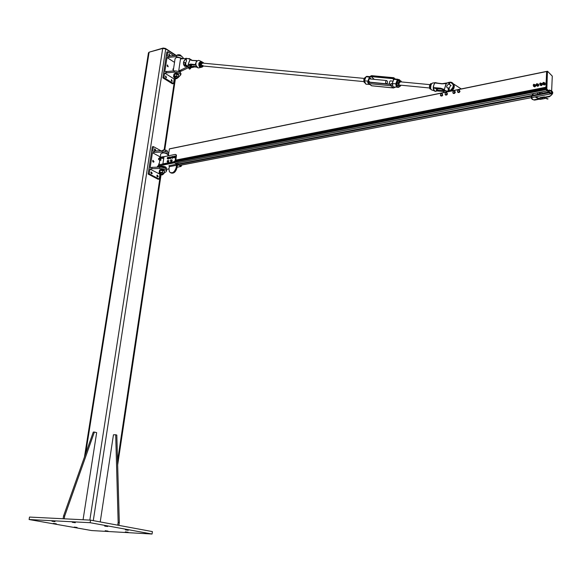 <?xml version="1.0" encoding="UTF-8"?>
<svg xmlns="http://www.w3.org/2000/svg" width="582" height="582" viewBox="0 0 582 582"><rect width="100%" height="100%" fill="white"/><g stroke="black" fill="none" stroke-linecap="round" stroke-linejoin="round"><path stroke-width="0.87" d="M108.026 531.111L105.211 530.719L108.026 531.111M56.301 523.793L53.362 523.385L56.301 523.793M75.304 522.716L72.27 522.294L75.304 522.716M128.287 530.275L125.385 529.875L128.287 530.275M107.67 526.514L104.687 526.099L107.67 526.514M54.992 521.654L51.973 521.232L54.992 521.654M77.093 527.467L74.234 527.074L77.093 527.467M128.156 532.261L125.326 531.868L128.156 532.261M152.062 534.029L90.13 522.701L29.1 519.53L91.687 530.558L152.062 534.029L152.397 531.592L90.53 520.126L90.13 522.701M29.1 519.53L29.515 517.071L90.53 520.126M84.463 456.972L148.454 52.853L149.123 52.184L162.698 48.451L165.717 48.946L175.611 55.37M149.079 52.191L163.156 48.044L165.426 48.415L176.084 55.341M83.059 519.755L96.663 432.652L94.4 432.055L64.689 516.023L64.238 518.809M63.111 518.751L63.562 515.972L93.287 432.07L94.4 432.055M63.562 515.972L64.689 516.023M117.746 525.168L118.161 522.367L115.702 434.761L116.807 435.06L119.303 522.585L118.895 525.379M115.702 434.761L113.454 434.79L100.228 521.923M118.161 522.367L119.303 522.585M164.16 172.781L165.928 171.901L166.554 170.933C165.594 169.464 163.266 168.656 159.555 168.511L151.844 168.7L152.055 167.325L159.759 167.136C163.469 167.281 165.805 168.089 166.758 169.566L166.678 170.075M160.065 174.287L149.952 169.064L151.844 168.7M160.29 156.951L152.455 152.702L150.163 167.696L152.055 167.325M158.682 164.815L159.308 163.469M153.997 161.621L153.655 162.203L152.971 160.305L153.997 161.621M168.795 152.586L162.225 150.723L154.55 150.956L154.346 152.309L162.022 152.084L168.591 153.946M168.351 155.561L167.892 155.801M154.55 150.956L152.666 151.342L153.386 146.599L160.967 150.76M152.455 152.702L154.346 152.309M155.75 150.098L155.416 150.665L154.725 148.781L155.75 150.098M152.237 173.218L151.887 173.807L151.211 171.908L152.237 173.218M151.131 173.567L150.883 172.359M158.217 176.353L157.868 176.943L157.205 175.051L158.217 176.353M157.111 176.688L156.878 175.509M158.886 164.757L158.617 163.971M152.899 161.956L152.651 160.77M154.659 150.418L154.405 149.247M159.926 174.309L159.213 179.074L158.129 179.278L148.141 174.069L152.317 146.824L153.386 146.599M159.213 179.074L149.225 173.865L148.141 174.069M149.225 173.865L149.952 169.064M181.3 165.121L180.937 165.193M174.476 161.796L174.389 162.371L174.222 161.658L174.862 161.891L175.706 160.727L176.462 155.547L175.88 154.667M162.895 163.971L159.082 164.721L157.358 166.539M179.307 164.328L176.833 162.982M181.278 165.506L181.206 165.979M175.706 160.727L175.211 160.457L174.222 161.658L162.916 163.877L163.993 156.674L175.284 154.405L176.462 155.547M174.389 162.371L163.076 164.582L162.916 163.877M181.046 165.252L181.14 166.445L177.023 167.238M162.967 164.415L163.011 165.041L174.462 162.807L181.14 166.445M163.076 164.582L163.011 165.041M164.488 156.573L160.21 157.191L158.544 158.682M168.002 155.081L168.053 154.688C165.193 152.63 162.756 152.375 160.748 153.932L160.254 157.184M157.322 167.194L158.922 165.746L162.887 164.975M168.998 168.867L166.648 169.318M176.113 164.32L177.845 165.266L177.248 165.688L176.899 168.103L176.157 167.703C174.447 172.447 172.207 173.836 169.42 171.857L168.969 169.078L169.326 166.67L176.506 165.281L176.113 164.32L168.933 165.717L169.326 166.67M161.665 167.238L164.968 168.103M170.672 172.839C173.494 173.88 175.568 172.308 176.899 168.103M176.506 165.281L176.157 167.703M175.211 160.457L175.968 155.27M181.395 165.572L182.173 164.953M174.615 161.752L174.462 162.807M159.759 160.494L158.464 159.221L160.108 157.875L163.928 157.111M163.731 158.42C161.265 158.159 159.999 158.479 159.926 159.373L159.126 164.713M160.406 160.421L161.141 159.883L160.312 160.174M160.494 159.599L160.916 159.934L160.326 160.232M159.89 159.803L160.436 159.483L159.941 159.934M160.756 159.614L160.217 160.108M162.996 173.698L162.64 173.189C160.428 172.65 159.781 172.825 160.69 173.705M162.924 174.2L163.658 173.923L163.186 173.08L161.076 172.556L159.439 172.861L160.006 173.749M160.196 170.293L163.542 170.722L160.152 170.308L159.381 171.072L159.082 173.065L159.854 172.294L162.349 172.439L164.073 173.356L163.28 174.127M159.919 173.705L159.082 173.065M164.073 173.356L164.371 171.363L163.542 170.722M162.349 172.439L162.647 170.446M159.854 172.294L160.152 170.308M159.504 170.882L159.461 170.781C160.799 169.784 162.422 169.951 164.342 171.29L164.35 171.348M164.408 170.853L164.444 170.599C162.524 169.267 160.901 169.1 159.57 170.097L159.504 170.533M162.233 174.913L160.581 174.695C160.93 173.807 161.527 173.865 162.363 174.876L162.233 174.913M162.604 174.738L162.895 174.418L160.421 173.734L160.152 174.36M167.303 151.655L167.398 151.044L166.568 150.389L164.473 149.843L166.568 150.389M164.473 149.843L163.2 149.96L162.458 150.716M165.543 151.08L165.688 150.098M163.084 150.731L163.2 149.96M168.474 157.227L167.463 157.613L167.26 158.399L167.783 157.242L169.027 157.889M169.027 157.882L168.554 159.061L167.26 158.399L167.674 158.777L168.293 158.377L168.067 158.799M168.554 159.061L167.376 158.813M168.613 158.006L168.293 158.377L168.496 157.591L169.1 158.275M170.541 157.053L170.431 157.467L170.206 156.871L169.58 157.009L171.021 157.315L170.22 158.791L169.173 158.224L169.289 157.329L169.58 157.009L169.18 157.751L169.406 158.348L170.031 158.209L169.74 158.53M170.22 158.791L169.173 158.224M170.417 157.94L170.031 158.209L170.431 157.467L170.904 158.209M172.745 156.587L172.643 157.002L172.403 156.42L171.77 156.587L173.225 156.856L172.461 158.348L171.392 157.802L171.486 156.914L171.632 157.918L172.265 157.751L171.974 158.086M172.461 158.348L171.392 157.802M172.65 157.475L172.265 157.751L172.643 157.002L173.13 157.737M174.585 156.041L173.567 156.362L175.066 156.303L174.6 157.875L173.436 157.577L173.327 156.776L173.567 156.362L173.334 157.147L173.727 157.569L174.353 157.198L174.113 157.613M174.6 157.875L173.436 157.577M174.687 156.842L174.353 157.198L174.585 156.412L175.175 157.111M171.617 159.999L171.988 161.01L171.399 161.578L170.439 161.134L171.079 159.781L171.545 160.363L171.304 159.868L170.744 160.043L170.424 160.719L170.664 161.214L171.545 160.363L171.559 160.778L170.977 161.345L170.439 161.134M171.988 161.01L171.559 160.778M171.399 161.578L170.977 161.345M167.972 160.414L167.601 160.567L168.591 160.872L168.183 161.243L168.358 160.865M168.78 161.098L168.518 161.905L167.878 162.254L167.216 161.774L168.183 161.243L167.449 162.022M167.15 161.141L167.601 160.567L167.216 161.774L167.15 161.141M168.518 161.905L168.096 161.672M171.748 159.926L172.279 160.152L170.933 161.614L171.748 159.926M172.17 160.028L171.203 161.818M168.336 160.61L168.962 160.799L167.543 162.072M168.853 160.683L167.885 162.473M168.373 160.632L168.707 160.828L167.58 162.094M167.805 162.254L168.627 160.727M171.115 161.6L171.945 160.079M182.632 58.542L176.361 56.607L166.998 57.545L174.52 62.369M175.582 78.686L174.2 79.036L173.523 83.553L163.935 77.602L162.873 77.872L166.823 52.045L167.885 51.762L167.194 56.258L176.557 55.319C180.158 55.399 182.399 56.316 183.272 58.076L183.25 58.527M169.049 55.756L168.853 57.043M180.886 74.19L180.973 73.579C180.093 71.862 177.837 70.953 174.222 70.866L164.83 71.753L166.998 57.545M167.18 65.431L167.463 64.929L168.213 66.77L167.18 65.431M173.334 70.291L172.905 69.069L173.596 68.545M174.2 79.036L164.626 73.048L174.025 72.168C177.641 72.255 179.896 73.157 180.784 74.874L177.976 77.755L177.539 76.766L175.488 76.191L173.88 76.598L174.411 77.632M166.488 72.568L166.685 71.273M163.935 77.602L164.626 73.048M171.254 80.025L171.545 79.508L172.272 81.349L171.254 80.025M165.499 76.438L165.79 75.929L166.532 77.777L165.499 76.438M169.289 55.741L169.122 54.002L170.024 55.697M169.107 55.552L168.838 54.577M167.441 66.494L167.172 65.49M173.16 70.102L172.898 69.127M171.515 81.065L171.254 80.061M165.768 77.501L165.492 76.475M162.873 77.872L172.468 83.815L173.523 83.553M167.885 51.762L173.632 55.486M189.47 65.235L187.622 66.719L180.442 70.218L181.635 70.975L179.94 71.411L178.747 70.655L180.478 58.993L185.687 58.484M189.215 58.455L191.005 60.077M190.569 59.262L191.951 60.346M191.463 64.828L188.808 67.483L181.635 70.975M178.747 70.655L180.442 70.218M181.686 58.68C178.383 57.007 176.179 57.029 175.073 58.731L173.24 70.917M176.586 78.701L175.146 78.563C175.386 77.428 175.866 77.479 176.586 78.701M176.892 78.563L177.241 78.148L174.847 77.399L174.615 78.184M181.489 56.301L180.74 55.261L178.71 54.672L180.376 55.064M178.71 54.672L176.964 55.305M179.78 55.661L179.896 54.897M177.394 55.305L177.474 54.795M177.335 77.501L177.001 76.904C175.117 76.315 174.382 76.482 174.804 77.413M177.241 78.104L177.976 77.755L177.241 78.104M175.131 73.979L177.605 74.387M177.539 76.766L178.39 77.115L178.674 75.231L177.874 74.532L174.578 74.074L173.807 75.005L173.523 76.889L174.294 75.958L176.732 76.075L177.539 76.766M174.324 77.581L173.523 76.889M176.732 76.075L177.015 74.183M174.294 75.958L174.578 74.074M173.916 74.802L173.887 74.7C175.226 73.485 176.804 73.645 178.638 75.18L178.732 74.532C176.906 72.997 175.32 72.83 173.982 74.045L173.931 74.401M550.594 93.971L549.146 92.603M546.622 71.426L169.391 148.854L168.314 155.801M545.938 87.315L546.687 71.39M547.356 90.887L546.011 89.657L545.865 88.471L175.604 161.105L545.858 88.479M453.713 84.055L461.242 88.93M443.477 92.582L444.793 90.363M442.313 94.24L441.927 95.259L442.313 94.24L441.723 93.615L442.313 94.24M441.527 95.768L440.96 95.652L441.927 95.259L441.527 95.768L441.891 96.066L440.85 95.914L440.37 95.026L440.96 95.652L440.487 95.615M440.756 94.008L441.723 93.615L440.756 94.008L440.37 95.026L440.756 94.008M442.429 94.83L442.291 93.738M442.793 95.128L441.891 96.066M446.874 93.025L446.787 94.037L446.874 93.025L446.074 92.676L446.874 93.025M446.503 94.633L445.892 94.699L446.787 94.037L446.867 94.939L445.739 95.142L445.092 94.349L445.892 94.699L445.376 94.844M445.186 93.338L446.074 92.676L445.186 93.338L445.092 94.349L445.186 93.338M447.158 93.52L446.692 92.611M447.522 93.818L446.867 94.939M453.043 91.636L453.975 91.061L453.043 91.636L452.84 92.669L453.043 91.636M454.586 91.061L454.717 91.52L453.975 91.061L454.942 91.367L455.306 92.356L454.549 93.426L453.436 93.506L452.84 92.669L453.582 93.12L453.072 93.2M454.949 92.051L454.52 92.545L454.717 91.52L455.306 92.356M454.193 93.12L453.582 93.12L454.52 92.545L454.549 93.426M458.791 90.094L459.46 90.647L458.791 90.094L457.823 90.574L458.791 90.094M459.635 91.221L459.162 91.68L459.46 90.647L459.991 91.52L459.147 92.531L458.049 92.48L457.445 91.119L457.823 90.574L457.517 91.607L458.187 92.167L459.162 91.68L458.783 92.232L457.692 92.182M459.991 91.52L459.387 90.159M459.147 92.531L458.783 92.232M196.949 67.221L194.795 66.93L190.714 67.752M191.238 66.792L196.629 66.843M186.553 58.447L189.259 58.891L190.285 59.597L189.907 59.728L192.14 60.506L196.571 60.717L196.185 62.274L197.291 60.819L198.666 60.361L200.353 61.03M189.907 59.728L188.11 64.617L190.052 59.735M188.11 64.617L195.792 64.908M186.917 65.279L185.716 65.875L185.171 64.66L184.53 66.108L185.076 64.784M187.848 67.949L190.583 67.825L189.768 67.126L190.925 66.559L191.558 64.835L195.908 65.068L191.558 64.82L189.034 65.359M200.652 67.468L199.582 67.687C197.873 68.32 196.694 67.527 196.047 65.308L195.974 65.271M196.047 65.308L195.828 64.937M195.923 64.486L195.654 64.187L195.53 64.74L195.952 65.017M195.923 64.195L196.003 62.776L195.254 64.318L195.53 64.74M195.959 62.761L195.479 63.758M197.305 60.819L198.666 60.361L200.921 61.263L198.949 63.06C198.462 66.21 199.371 67.614 201.663 67.272L202.18 66.886M192.14 60.506L196.687 60.586L197.189 61.045M191.558 64.82L190.823 64.093L195.334 64.624L195.916 63.809M189.259 58.891L192.256 60.375L189.557 58.818L186.546 58.433M446.132 83.532L448.686 82.491M434.47 83.452L433.903 84.754L434.79 82.928L442.014 83.852L446.11 83.539L444.35 89.49L446.343 83.568M434.398 88.158L433.263 88.319C433.605 90.479 434.456 91.49 435.809 91.359L436.718 90.85C435.11 91.672 434.063 90.814 433.583 88.275L433.386 87.606L440.589 88.544L440.552 88.173L444.35 89.49M444.124 89.483L445.325 90.85L447.202 91.818M444.924 90.465L440.589 88.544L444.175 89.875L445.303 90.836M446.132 83.43L442.218 83.706L434.929 82.775L434.405 83.633L434.929 82.775L442.131 83.692L447.995 82.782M451.137 85.692L450.439 85.074M436.136 88.617L435.3 88.275M444.553 90.763L443.462 90.617L444.364 91.083M436.638 91.018L435.809 91.359M436.718 90.916L436.886 90.501L436.282 89.854L436.573 90.734M433.568 87.918L433.263 88.319M437.402 90.93L436.886 90.501L443.528 90.981L444.117 91.469L437.278 90.857M433.728 88.391L434.034 88.158L433.27 87.547M440.552 88.173L433.386 87.606L433.903 84.754L433.263 87.06M437.555 83.11L435.096 82.797M434.252 88.144L441.185 89.039L434.223 88.144M433.343 86.565L433.212 87.278L433.546 86.565M433.423 86.551L433.765 85.343M437.475 90.988L444.117 91.469M185.236 63.242L185.804 63.358M183.897 61.685C184.567 59.837 185.432 59.284 186.495 60.033C186.451 62.289 185.629 63.118 184.021 62.536L183.897 61.685M448.526 88.617L449.209 88.69M446.649 86.602L446.729 87.285C448.678 88.77 449.922 88.049 450.453 85.118C448.969 83.604 447.696 84.099 446.649 86.602M447.842 91.68L448.533 90.021L447.798 91.694M448.948 84.172L449.02 83.204L448.875 84.179M449.18 83.175L449.733 82.84L449.108 84.164M448.809 88.348L448.693 89.984L449.464 91.236L449.108 88.362M448.693 89.984L449.078 91.178L448.991 89.999M449.559 83.422L449.406 84.186M449.078 91.178L448.613 89.97L447.914 91.672M449.108 90.145L449.202 88.391M448.358 91.578L448.795 90.523M449.464 82.477L449.188 83.073M449.413 82.637L449.093 83.241L448.838 82.724L449.413 82.637M185.316 65.344L184.909 66.333L184.53 66.108M185.804 59.175L186.138 58.738M185.425 63.038L185.221 64.675L185.774 65.671L185.68 63.052M185.221 64.675L185.68 65.606M185.774 65.671L185.789 63.089M186.255 59.764L186.415 58.331L185.92 58.316M186.109 58.695L185.854 59.204L186.109 58.695M190.088 68.218L189.681 69.207L189.266 68.996L189.608 68.254M190.118 68.109L190.452 68.487L190.35 68.014M190.423 67.978L190.452 68.487M190.205 68.509L190.067 68.123M190.445 67.963L190.532 68.72L190.161 68.538M189.659 68.247L189.31 68.989M399.565 86.107L398.524 87.322L399.332 86.878M399.354 86.674C397.63 87.606 396.597 86.689 396.255 83.924L395.775 83.837C395.986 86.456 396.902 87.613 398.524 87.322M396.255 83.924L397.746 79.945L397.339 79.669L395.775 83.837L392.203 83.495L392.821 84.885C392.45 86.463 393.272 87.184 395.28 87.06L393.57 87.977L395.658 87.038M400.452 80.847L398.008 79.261L395.622 79.036M394.96 78.977L393.767 79.341L397.339 79.669L398.008 79.261L400.591 80.956M369.388 83.961L368.923 83.917M364.478 80.825L365.962 76.766L368.122 76.475M364.769 82.44L364.39 80.825L366.063 76.751L369.497 77.071L369.672 76.62M390.682 84.237L368.937 82.113L368.959 83.597L390.726 85.729L393.185 87.897L371.447 85.736L367.729 82.629L367.948 81.153L364.514 80.825C364.747 83.386 365.678 84.528 367.322 84.237L370.014 84.506M368.457 83.466L371.84 85.816L393.243 87.947M431.509 83.728L430.644 83.641L429.385 86.049L429.843 88.842L430.876 89.09M429.385 86.049L430.52 86.158M429.843 88.842L430.804 88.937M400.489 81.844L399.07 83.022L399.172 84.572M401.376 81.931L400.423 80.92L398.932 81.887L398.539 84.426L399.638 85.998L401.02 85.212L400.351 86.187L398.626 85.787L398.153 83.044L399.412 80.702L401.144 81.109L401.398 81.931M399.412 80.702L398.226 80.585L397.448 81.742L397.055 84.288L397.433 85.67L400.351 86.187M397.433 85.67L398.626 85.787M396.968 82.928L398.153 83.044M202.587 63.096C200.681 64.566 200.797 65.366 202.929 65.49M200.63 65.148L201.758 66.654L203.278 66.021L202.536 66.923L200.754 66.363L200.281 63.911L201.045 62.98L200.63 65.148M203.511 63.183L202.594 62.325L201.045 62.98L201.598 62.027L203.38 62.594L203.569 63.191M201.598 62.027L200.71 61.947L199.946 62.878L199.524 65.046L199.866 66.275L202.536 66.923M200.754 66.363L199.866 66.275M200.281 63.911L199.393 63.831M365.649 77.515L365.023 77.457L363.757 79.727L364.237 82.418L364.71 82.549M364.237 82.418L364.681 82.462M363.757 79.727L364.776 79.821M194.854 65.002L195.981 65.315M386.084 83.779L385.495 82.018L386.39 80.512C387.794 81.131 387.867 82.229 386.615 83.815L386.579 83.83M390.929 80.942L390.173 80.985L389.576 81.858L389.46 83.102L390.049 84.164M390.544 84.208L390.908 84.23M440.574 88.959L439.708 88.842M535.855 97.5L536.24 97.216L535.855 97.5M543.253 82.411C543.202 83.51 543.202 83.51 543.253 82.411M543.319 82.338L542.65 83.262L543.261 83.612L543.93 82.695L543.319 82.338M536.764 83.706C536.713 84.797 536.713 84.797 536.764 83.706M536.83 83.641L536.168 84.557L536.771 84.907L537.433 83.983L536.83 83.641M543.741 84.259L542.948 83.59L543.013 84.419L543.966 84.776L544.97 84.026L545.014 82.928L543.908 82.615L544.294 82.695L543.741 84.259M543.013 84.419L544.243 85.037L544.781 84.71L545.247 84.295L545.014 82.928M537.448 84.157L536.706 84.914M537.251 85.547L536.466 84.885L536.531 85.707L537.477 86.063L538.474 85.321L538.525 84.223L537.412 83.91L537.797 83.983L537.251 85.547M536.531 85.707L537.753 86.325L538.292 85.998L538.75 85.583L538.525 84.223M540.22 83.022C540.169 84.114 540.169 84.114 540.22 83.022M540.285 82.95L539.623 83.866L540.227 84.215L540.889 83.299L540.285 82.95M533.745 84.31C533.694 85.401 533.694 85.401 533.745 84.31M533.81 84.237L533.156 85.161L533.752 85.503L534.414 84.586L533.81 84.237M540.707 84.856L539.914 84.201L539.987 85.023L540.933 85.372L541.929 84.63L541.98 83.539L540.867 83.219L541.253 83.299L540.707 84.856M539.987 85.023L541.209 85.641L541.747 85.307L542.206 84.899L541.98 83.539M534.429 84.754L533.694 85.51M534.392 84.521L534.778 84.586L534.24 86.143L533.454 85.489L533.519 86.303L534.465 86.66L535.455 85.918L535.505 84.826L534.392 84.514M533.519 86.303L534.742 86.922L535.28 86.594L535.804 85.678L535.505 84.826M149.123 52.184L85.598 453.778M162.698 48.451L89.846 520.09M165.717 48.946L93.28 520.635M174.753 78.897L164.131 149.843M160.421 174.615L117.549 461.017M159.555 168.511L159.759 167.136M162.225 150.723L162.022 152.084M166.299 168.904C166.954 166.983 164.662 166.023 159.424 166.016L158.02 167.18M159.206 167.15L159.824 166.969C162.8 166.765 164.852 167.325 165.972 168.649M177.386 165.353L177.845 165.266M159.082 164.721L158.922 165.746M160.21 157.191L160.108 157.875M176.557 55.319L176.361 56.607M174.025 72.168L174.222 70.866M188.808 67.483L187.622 66.719M548.717 92.211L532.159 95.419M531.57 95.535L178.601 163.949M549.241 92.756L531.817 96.125M531.293 96.226L177.794 164.626M551.532 93.52L551.649 90.901L551.343 93.724L546.724 88.901L547.458 71.23L546.825 89.504L546.069 89.65L550.477 93.906L531.599 97.572M531.148 97.66L179.329 165.463M546.607 71.521L169.333 148.956M545.909 87.235L175.8 160.079M545.931 87.315L175.793 160.145M545.916 87.606L175.757 160.385L545.916 87.613M545.88 88.391L175.633 161.032M545.858 88.508L175.589 161.134M546.724 88.901L175.262 161.614M546.011 89.657L174.542 162.276M547.255 90.85L175.32 163.273M196.425 66.523L194.148 66.508L196.956 67.228M188.037 67.861L191.063 66.85M192.184 60.426L191.463 59.997M194.09 66.203L191.114 66.494L191.725 64.842M189.768 67.126L188.721 67.527M184.69 65.606C182.828 63.998 183.141 61.808 185.629 59.044M188.866 65.431L187.739 65.984L187.084 65.562L185.047 65.999M196.039 65.308L196.178 65.795M196.672 60.593L192.256 60.375M202.034 66.872C199.764 67.585 198.826 66.348 199.219 63.169C200.186 61.306 201.314 61.023 202.587 62.318M196.389 61.277L196.134 62.289M190.823 64.093L188.255 64.624M189.725 59.051L186.509 58.382M187.87 65.912L184.996 66.115M189.339 58.586L190.212 59.248M183.49 62.841L183.774 65.046L184.596 65.846M433.961 84.776L434.55 83.597M448.737 82.389L448.002 82.651L448.773 82.338M447.987 82.717L446.372 83.371M449.85 82.258C454.477 84.099 454.338 87.06 449.435 91.141M449.086 91.265L448.416 91.432M447.834 91.49L445.383 90.537M450.235 91.192C452.949 89.395 454.047 87.133 453.524 84.405L452.112 82.579L449.733 82.149M452.745 83.11L454.113 84.899L454.28 86.594L453.589 88.857L452.047 90.821M446.663 91.927L445.914 91.345M446.241 91.25L446.845 91.745M453.8 84.637L453.356 83.983M443.462 90.617L437.366 90.239L437.853 88.784M434.237 90.799L432.644 90.239C430.789 89.992 430.185 88.275 430.847 85.081L432.266 83.102L433.27 82.942M435.547 82.855L437.504 83.102M437.431 90.603L436.282 89.854L436.682 88.675M431 84.674L430.615 88.144M441.178 89.031L443.251 89.337M440.938 88.828L441.382 88.886M448.569 88.391L448.453 90.035M448.533 90.021L448.649 88.377M448.904 83.35L448.795 82.826L449.471 82.688M452.163 90.799L454.033 87.962L454.113 84.899L451.37 82.266L449.711 82.127L449.821 82.92L449.821 82.302L448.7 82.993M449.02 83.204L448.795 82.826M449.799 82.957L449.588 83.379M185.309 63.052L185.105 64.711L185.316 63.052M185.92 59.138L185.854 59.619M186.371 58.273L186.204 59.735M186.284 59.299L186.415 58.331L185.614 58.986M368.93 82.113L368.064 80.694L368.784 82.295L390.558 84.405L392.341 83.168L393.65 79.807L392.886 78.192L393.556 79.93L392.392 83.037M397.746 79.945L399.281 79.603L400.489 80.934M370.065 82.222L368.501 80.876L369.701 77.697L371.098 76.169L369.264 77.515L368.064 80.694M371.301 79.079L369.264 77.515M374.291 79.348L371.163 76.62L392.945 78.65L393.607 79.232M393.599 79.167L393.592 79.799M368.813 82.084L368.457 81.662L368.937 82.113L390.704 84.23L392.435 83.037L393.65 79.807M390.558 84.405L392.435 83.037M392.886 78.192L371.098 76.169L392.894 78.184L393.767 79.341M369.497 77.071L371.862 75.689M392.203 83.495L390.551 84.412L368.784 82.295L367.948 81.153M395.062 78.919L393.898 77.777M390.551 84.412L390.726 85.729L392.821 84.885M393.672 77.712L392.894 78.184M549.27 90.115L549.35 90.566M549.263 90.588L549.19 90.137M547.575 71.288L552.274 76.089L551.671 90.37M541.238 92.072L542.395 93.185M546.884 89.439L551.292 93.789L550.528 93.935L545.887 89.031L546.658 71.513L547.495 71.368M546.665 71.448L547.575 71.273L552.274 76.118M547.436 71.259L546.629 71.528L545.858 89.068L550.703 93.898M542.584 93.185L548.528 92.029M538.976 92.509L540.183 93.651L539.077 92.487M540.438 92.305L540.242 93.586M538.285 94.015L540.336 93.593M538.939 98.685L538.888 98.249L538.939 98.685M549.35 96.27L549.401 96.707L549.35 96.27M549.619 90.072L549.67 90.508L549.619 90.072M534.618 100.089L534.567 99.653L534.618 100.089M544.963 98.111L544.912 97.674L544.963 98.111M544.505 97.179L544.556 98.213M544.512 98.22L544.461 97.187M544.221 97.543L544.628 97.15L544.279 96.838L544.185 97.47L544.607 98.518M542.279 97.289L542.431 98.933M544.228 97.463L542.22 97.849L542.468 98.962M544.454 98.613L542.606 98.962L542.235 97.9L544.185 97.521L544.556 98.591M544.454 96.867L542.431 97.194M539.849 97.754L539.798 98.365L540.001 97.66M540.038 99.427L539.79 98.38L540.001 99.398M541.893 98.191L542.126 98.678M542.082 98.685L541.893 98.205M541.951 98.707L541.9 97.674M539.79 98.38L541.791 98.009M542.017 99.071L540.176 99.427L539.79 98.314L539.9 97.681L541.842 97.31L541.755 97.936L539.812 98.314M541.791 97.929L542.177 98.984M175.408 78.73L164.771 149.872M161.039 174.847L117.659 464.953M166.758 169.566L166.554 170.933M167.878 155.889L168.053 154.688M176.368 154.921L175.873 154.645M164.444 170.599L164.342 171.29M160.079 173.24L159.97 173.96M163.018 173.545L162.895 174.418M183.206 58.527L183.272 58.076M180.784 74.874L180.973 73.579M191.922 60.295L190.736 59.517M180.435 71.28L180.253 72.517M174.498 77.028L174.404 77.675M177.357 77.319L177.241 78.148M550.521 93.935L531.599 97.623M531.155 97.703L179.38 165.492M546.644 71.397L169.391 148.854M547.313 90.887L176.884 163.011M194.803 66.93L191.995 67.221M191.834 67.279L188.633 68.269M191.58 64.835L189.157 65.359M195.981 65.293L197.945 67.847M201.663 67.272L202.194 66.886M187.819 66.006L185.782 66.435M188.946 65.453L187.84 65.992M185.607 58.978C183.585 60.943 182.974 62.965 183.774 65.046M192.176 60.441L191.493 60.011M441.265 89.046L444.888 90.428M437.22 90.843L436.689 90.981M431.277 89.693C430.476 89.257 430.309 87.737 430.76 85.125L432.266 83.102L435.351 82.629L437.628 83.117M185.229 63.322L184.661 62.951M447.842 88.217L448.518 88.784M447.74 91.701L448.54 88.406M448.846 84.179L448.904 83.357M449.595 83.401L449.821 82.302L448.686 82.964M449.108 90.108L449.231 88.406M184.487 66.108L185.258 63.074M185.622 64.806L185.833 63.118M189.266 68.989L189.557 68.269M399.638 86.114L399.383 86.805M365.962 76.766L366.74 76.351L369.49 76.606M365.743 83.968L364.397 80.833L365.911 76.831M395.127 78.876L393.323 77.668L371.534 75.66L369.315 76.824M397.157 87.184L395.476 87.016M202.354 65.933L363.983 81.618M370.043 82.208L386.048 83.757M201.99 63.045L364.339 78.424M369.25 78.883L386.39 80.512M396.335 84.761L397.171 84.841M400.14 85.125L429.574 87.984M435.583 88.566L439.868 88.981M390.362 80.883L393.017 81.138M397.15 81.531L397.55 81.567M399.921 81.793L429.967 84.637M552.282 76.097L551.671 90.377M546.629 71.542L546.018 89.621M548.564 92.065L542.555 93.229M551.343 93.818L550.667 93.957M540.445 92.305L540.292 93.666M538.255 94.066L540.234 93.68M536.917 92.909L538.095 94.015M535.884 97.514L538.968 98.7M539.776 98.082L538.888 98.249L536.211 97.201M549.67 90.508L552.383 92.116C552.493 94.146 551.46 95.528 549.284 96.263L544.33 97.209M549.364 96.714L544.352 97.674M539.754 98.554L539.005 98.693M549.401 96.707C553.831 93.644 553.882 91.432 549.553 90.064L549.008 90.166M535.004 93.36L536.99 92.975M539.594 92.465L541.296 92.138M549.088 90.617L549.634 90.516M534.96 93.367C533.112 93.433 532.006 94.961 531.65 97.951C532.756 99.668 533.73 100.235 534.567 99.653L539.747 98.664M534.64 100.104C530.639 99.427 530.166 97.267 533.228 93.629M548.069 98.86L544.308 97.791M544.992 98.125L544.381 98.242M539.82 99.115L534.683 100.097M545.028 98.118L547.691 99.1M542.249 98.649L542.118 99.056M544.607 83.342L543.93 82.695M538.11 84.63L537.433 83.983M541.566 83.946L540.889 83.299M535.091 85.227L534.414 84.586"/></g></svg>
